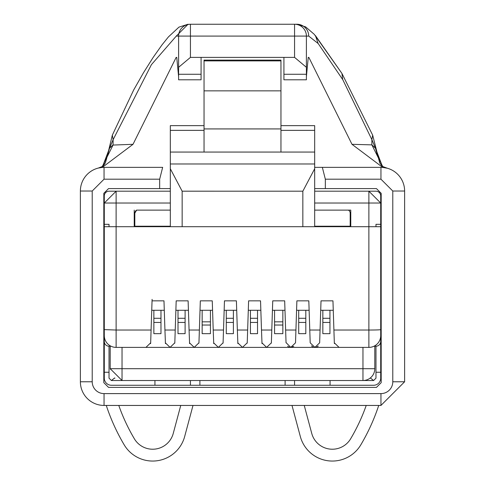<?xml version="1.0" encoding="UTF-8"?>
<svg xmlns="http://www.w3.org/2000/svg" width="485" height="485" viewBox="0 0 485 485"><rect width="100%" height="100%" fill="white"/><g stroke="black" fill="none" stroke-linecap="round" stroke-linejoin="round"><path stroke-width="0.73" d="M360.84 444.793A201.166 201.166 0 0 0 378.73 405.442L380.949 405.442L378.73 405.442A201.166 201.166 0 0 1 360.84 444.793A33.132 33.132 0 0 1 300.324 436.5L292 405.442L193 405.442L292 405.442M350.655 438.767A189.332 189.332 0 0 0 366.224 405.442L304.253 405.442L366.224 405.442A189.332 189.332 0 0 1 350.655 438.767A21.298 21.298 0 0 1 311.752 433.438L304.253 405.442M106.27 405.442L104.051 405.442L106.27 405.442A201.166 201.166 0 0 0 124.16 444.793A33.132 33.132 0 0 0 184.676 436.5L193 405.442M173.248 433.438L180.747 405.442L118.776 405.442A189.332 189.332 0 0 0 134.345 438.767A21.298 21.298 0 0 0 173.248 433.438M298.705 322.44L298.705 333.668L305.811 333.668L305.811 322.44L298.705 322.44L298.705 310.285M298.705 318.287L305.811 318.287L305.811 310.285M305.811 318.287L305.811 322.44M286.041 342.574L290.782 347.393L295.51 342.816L296.887 300.845L308.818 300.845L310.188 342.816L314.923 347.393L319.651 342.816L321.021 300.845L332.952 300.845L334.329 342.816L339.057 347.393L368.879 347.393L368.879 330.036L333.91 330.036M296.577 310.285L309.127 310.285M293.728 346.363L290.818 347.393M160.85 347.393L122.038 347.393L122.032 368.697L362.962 368.697L362.962 347.393L170.077 347.393L339.057 347.393M312.995 346.981L311.467 345.896M289.787 347.29A4.735 4.735 0 0 1 287.66 346.223M286.047 342.816L284.677 300.845L272.746 300.845L271.788 330.036L261.494 330.036L260.536 300.845L248.605 300.845L247.647 330.036L237.353 330.036L236.395 300.845L224.464 300.845L223.506 330.036L213.212 330.036L212.254 300.845L200.323 300.845L199.371 330.036L189.071 330.036L188.113 300.845L176.182 300.845L175.231 330.036L164.93 330.036L163.978 300.845L152.047 300.845L151.09 330.036L152.096 299.354M318.233 346.041A4.735 4.735 0 0 1 314.923 347.393M145.943 347.393L150.671 342.816L151.09 330.036L116.121 330.036L104.287 329.624L104.287 335.559A11.834 11.834 -179.8 0 0 116.121 347.393L170.077 347.393L174.812 342.816L175.231 330.036M271.382 342.574L271.345 343.162M368.879 347.393A11.834 11.834 145 0 0 380.713 335.559L380.713 226.695L182.148 226.695L182.148 191.187L170.32 168.744L170.32 226.695L182.148 226.695M104.287 224.331L109.022 224.331L109.022 226.695L116.115 226.695L104.287 226.695L104.287 203.027L116.121 191.193L116.115 226.695L170.32 226.695L170.32 226.222L134.818 226.222L134.818 213.206L136.594 210.126A3.553 3.553 -1.4 0 0 134.818 213.206M151.738 310.285L164.282 310.285M165.446 343.622L164.93 330.036M165.349 342.816L170.077 347.393M174.818 342.574L174.788 343.162M175.873 310.285L188.422 310.285M189.587 343.622L189.071 330.036M189.489 342.816L194.218 347.393L198.953 342.816L199.371 330.036M198.959 342.574L198.929 343.162M200.014 310.285L212.563 310.285M213.727 343.622L213.212 330.036M213.63 342.816L218.359 347.393L223.088 342.816L223.506 330.036M223.1 342.574L223.07 343.162M224.155 310.285L236.704 310.285M237.868 343.622L237.353 330.036M237.771 342.816L242.5 347.393L247.229 342.816L247.647 330.036M247.241 342.574L247.204 343.162M248.296 310.285L260.845 310.285M262.003 343.622L261.494 330.036M261.912 342.816L266.641 347.393L271.37 342.816L271.788 330.036M272.437 310.285L284.986 310.285M320.718 310.285L333.262 310.285M380.713 329.624A11.834 0.412 180 0 1 368.879 330.036L368.873 226.695L375.978 226.695L375.978 224.331L380.713 224.331L380.713 203.027L314.68 203.027M334.426 343.622L334.329 342.816M150.671 342.816A4.735 4.735 0 0 1 150.568 343.653M314.68 226.695L314.68 168.744L302.852 191.193L182.148 191.187M170.32 168.744L170.32 163.978L314.68 163.978L314.68 125.639L280.96 125.639M314.68 163.978L314.68 168.744M170.32 163.978L170.32 125.639L204.039 125.639M116.121 191.193L170.32 191.193L170.32 210.126L136.594 210.126M134.818 226.695L134.818 226.222M134.224 226.695L134.224 210.126M350.182 226.695L350.182 226.222L314.68 226.222M350.182 226.222L350.182 213.206A3.553 3.553 0 0 0 348.406 210.126L350.776 210.126L350.776 226.695M350.776 210.126L314.68 210.126M110.204 346.211L110.204 368.697L122.038 380.525A11.834 11.834 0 0 1 121.547 380.519M294.565 380.525L294.565 385.26L373.614 385.26A7.099 7.099 -90 0 0 380.713 378.161L380.713 372.244L375.978 372.244L375.978 378.161L373.614 380.525L362.962 380.525A11.834 11.834 0 0 0 374.796 368.697L374.796 346.211M374.796 368.697L362.962 368.697L362.962 380.525L111.386 380.525L109.022 378.161L109.022 346.211A4.735 4.735 -90 0 1 104.287 341.476L104.287 378.161A7.099 7.099 -90 0 0 111.386 385.26L190.435 385.26L190.435 380.525M274.571 325.035L282.852 325.035L282.852 333.668L274.571 333.668L274.571 310.285M282.852 325.035L282.852 310.285M280.96 152.06L280.96 128.925L204.039 128.925L204.039 152.06L314.68 152.06M204.039 152.06L170.32 152.06M314.68 130.362L280.96 130.362M380.713 203.027L368.879 191.193L314.68 191.193L375.978 191.193A4.735 4.735 90 0 1 380.713 195.928L380.713 226.695M204.039 130.362L170.32 130.362M153.866 318.287L160.971 318.287L160.971 322.44L153.866 322.44L153.866 310.285M153.866 322.44L153.866 333.668L160.971 333.668L160.971 322.44M185.106 322.44L178.007 322.44L178.007 333.668L185.106 333.668L185.106 310.285M178.007 322.44L178.007 310.285M202.148 325.035L210.429 325.035L210.429 333.668L202.148 333.668L202.148 310.285M210.429 325.035L210.429 310.285M233.388 322.44L226.289 322.44L226.289 333.668L233.388 333.668L233.388 310.285M226.289 322.44L226.289 310.285M257.529 322.44L250.43 322.44L250.43 333.668L257.529 333.668L257.529 310.285M250.43 322.44L250.43 310.285M329.945 322.44L322.846 322.44L322.846 333.668L329.945 333.668L329.945 310.285M322.846 322.44L322.846 310.285M110.216 369.182A11.834 11.834 0 0 1 110.204 368.697L122.032 368.697L122.038 380.525M160.971 318.287L160.971 310.285M274.571 321.834L282.852 321.834M280.96 128.925L280.96 60.104L280.96 60.892L204.039 60.892L204.039 60.104L204.039 128.925M350.776 222.269L350.182 222.269M134.818 222.269L134.224 222.269M178.007 318.287L185.106 318.287M202.148 321.834L210.429 321.834M226.289 318.287L233.388 318.287M250.43 318.287L257.529 318.287M322.846 318.287L329.945 318.287M294.565 385.26L190.435 385.26M330.067 385.26L330.067 380.525M285.101 385.26L285.101 380.525M199.899 380.525L199.899 385.26M154.933 380.525L154.933 385.26M280.96 90.853L204.039 90.853M114.666 377.948L111.386 380.525M373.614 380.525L370.334 377.948M380.713 372.244L380.713 229.059M375.978 372.244L375.978 346.211A4.735 4.735 -18.9 0 0 380.713 341.476M104.287 372.244L109.022 372.244M170.32 203.027L104.287 203.027L104.287 195.928A4.735 4.735 90 0 1 109.022 191.193L170.32 191.193M104.287 226.695L104.287 341.476M375.978 346.211L374.038 346.211M380.167 339.112L380.713 339.112M110.962 346.211L109.022 346.211M104.287 339.112L104.833 339.112M80.383 381.774L92.217 381.774A11.834 11.834 0 0 0 104.051 393.608L104.051 405.442A23.668 23.668 0 0 1 80.383 381.774A23.668 23.668 0 0 0 104.051 405.442A23.668 23.668 0 0 1 80.383 381.774L80.383 191.023A23.668 23.668 0 0 1 97.618 168.246M118.776 405.442L180.747 405.442M314.68 188.592L376.451 188.592L381.186 193.327L381.186 382.659L376.451 387.394L108.549 387.394L103.814 382.659L103.814 193.327L108.549 188.592L159.668 188.592L159.668 179.189L162.657 167.355L104.051 167.355A23.668 23.668 0 0 0 80.383 191.023A23.668 23.668 0 0 1 97.594 168.253M102.396 166.488L98.352 168.052L102.25 167.422L133.017 144.306L113.047 145.057L102.299 166.543L98.352 168.052L102.256 167.416M382.641 166.507L387.376 168.246L382.75 167.416L351.983 144.306L308.836 57.382L308.254 57.382L308.836 57.382M381.992 166.028L379.7 162.936L372.68 135.188L371.868 139.638L375.481 148.234L371.868 144.876L371.868 139.638L342.816 79.74L318.215 43.577L308.715 36.084A11.834 11.773 -90 0 0 296.941 24.25L190.435 24.25A11.834 11.834 0 0 0 178.601 36.084L178.601 67.312L190.435 57.382L294.565 57.382L306.399 67.312L306.399 36.084L294.565 36.084L294.565 57.382M104.051 405.442L380.949 405.442L380.949 393.608L104.051 393.608M325.332 188.592L325.332 179.189L380.949 179.189L392.783 191.023L392.783 381.774L404.617 381.774L380.949 405.442M113.047 145.057L113.132 139.638L151.405 64.675L176.285 36.084L188.059 24.25M102.614 166.367L109.519 148.234L113.132 144.876M103.026 166.015L105.475 162.584L107.191 156.51L105.475 162.584L104.475 164.324L102.299 166.543M176.164 57.382L176.746 57.382L176.164 57.382L133.017 144.306M92.217 381.774L92.217 191.023L104.051 179.189L104.051 167.355L162.657 167.355M392.783 191.023L404.617 191.023A23.668 23.668 0 0 0 380.949 167.355L314.68 167.355L322.343 167.355L325.332 179.189M159.668 188.592L170.32 188.592M103.814 382.659L103.814 193.327M404.617 191.023L404.617 381.774M107.191 156.479L112.32 135.188L113.132 139.638L109.519 148.234L107.191 156.497M176.746 57.382L178.601 76.642M306.399 76.642L308.254 57.382M283.919 74.26L306.399 74.26L306.399 67.312L306.399 79.795L283.919 79.795L283.919 57.382M371.868 144.876L351.983 144.306M371.953 145.057L382.701 166.543L386.648 168.052L382.744 167.416M112.32 135.188L133.654 90.022L143.505 72.701L153.212 57.327L162.057 44.814L168.453 36.878L178.947 27.136L187.986 24.25L178.947 27.136L168.453 36.878L162.057 44.814L153.212 57.327L143.505 72.701L133.654 90.022L112.326 135.176M201.081 57.382L201.081 79.795L178.601 79.795L178.601 67.312M372.68 135.188L341.919 73.423L314.304 34.374L305.635 26.881L296.996 24.25M377.803 156.479L375.481 148.234L382.386 166.367M190.435 57.382L190.435 36.084L294.565 36.084L294.565 24.25A11.834 11.834 0 0 1 306.399 36.084L308.715 36.084M295.929 330.036L285.629 330.036M116.121 347.393L116.115 226.695M320.07 330.036L309.769 330.036M302.846 226.695L302.846 191.193M368.879 226.695L368.879 191.193M114.399 378.161L114.939 378.161M370.061 378.161L370.601 378.161M80.383 191.023L92.217 191.023M380.949 393.608A11.834 11.834 0 0 0 392.783 381.774M104.051 179.189L159.668 179.189M380.949 167.355L380.949 179.189M190.435 24.25L190.435 36.084L176.285 36.084M318.142 43.498L315.432 35.611L341.925 73.423L342.665 79.473M178.601 74.26L201.081 74.26M280.96 60.104L204.039 60.104M381.968 166.009L382.701 166.543L381.968 166.009"/></g></svg>
